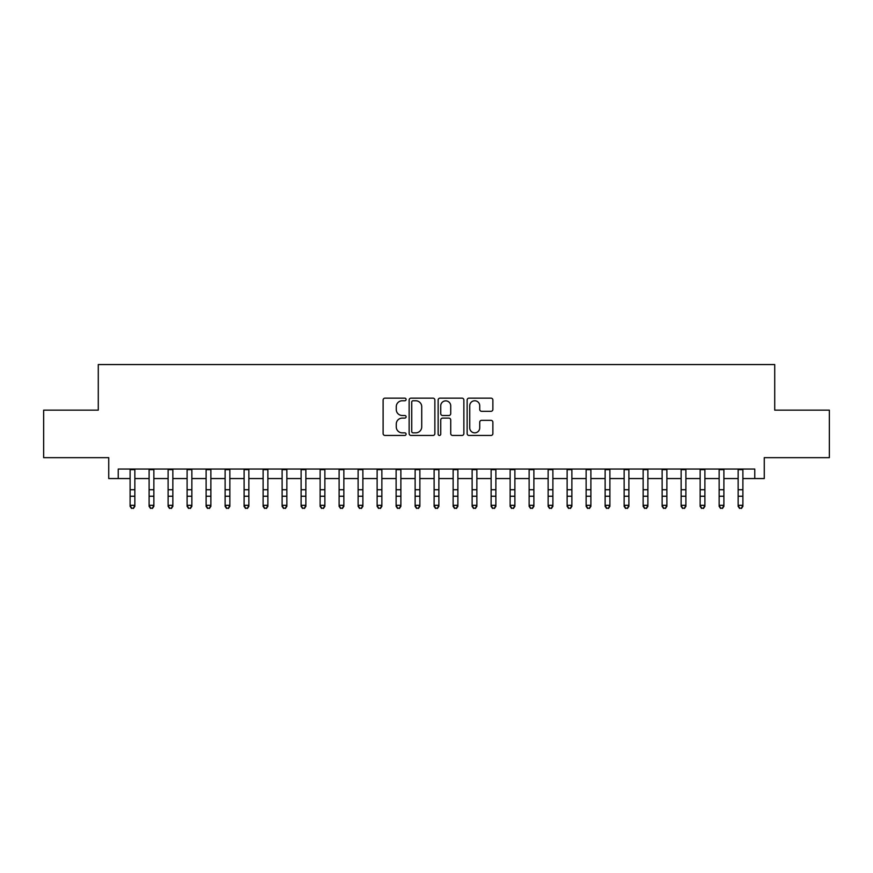 <?xml version="1.0" encoding="UTF-8"?>
<svg xmlns="http://www.w3.org/2000/svg" width="873" height="873" viewBox="0 0 873 873"><rect width="100%" height="100%" fill="white"/><g stroke="black" fill="none" stroke-linecap="round" stroke-linejoin="round"><path stroke-width="1.31" d="M406.098 399.452A1.31 1.31 0 0 0 404.788 398.153L384.982 398.153A1.866 1.866 0 0 0 383.116 400.02L383.116 433.586A1.866 1.866 0 0 0 384.982 435.452L404.788 435.452A1.31 1.31 0 0 0 406.098 434.143A1.31 1.31 0 0 0 404.788 432.844L402.224 432.844A5.969 5.969 0 0 1 396.266 426.875L396.266 424.071A5.969 5.969 0 0 1 402.224 418.112L404.788 418.112A1.31 1.31 0 0 0 406.098 416.803A1.31 1.31 0 0 0 404.788 415.493L402.224 415.493A5.969 5.969 0 0 1 396.266 409.524L396.266 406.731A5.969 5.969 0 0 1 402.224 400.762L404.788 400.762A1.31 1.31 0 0 0 406.098 399.452M491.008 411.303A1.866 1.866 0 0 0 492.874 409.437L492.874 400.02A1.866 1.866 0 0 0 491.008 398.153L468.997 398.153A1.866 1.866 0 0 0 467.131 400.02L467.131 433.586A1.866 1.866 0 0 0 468.997 435.452L491.008 435.452A1.866 1.866 0 0 0 492.874 433.586L492.874 422.216A1.866 1.866 0 0 0 491.008 420.35L481.59 420.35A1.866 1.866 0 0 0 479.724 422.216L479.724 427.857A4.987 4.987 0 0 1 474.737 432.844A4.987 4.987 0 0 1 469.75 427.857L469.75 405.749A4.987 4.987 0 0 1 474.737 400.762A4.987 4.987 0 0 1 479.724 405.749L479.724 409.437A1.866 1.866 0 0 0 481.59 411.303L491.008 411.303M118.226 478.557L118.226 469.052L754.774 469.052L754.774 478.557L764.268 478.557L764.268 457.659L829.35 457.659L829.35 410.146L774.722 410.146L774.722 364.554L98.278 364.554L98.278 410.146L43.65 410.146L43.65 457.659L108.732 457.659L108.732 478.557L130.11 478.557M434.863 400.02A1.866 1.866 0 0 0 433.008 398.153L410.997 398.153A1.866 1.866 0 0 0 409.131 400.02L409.131 433.586A1.866 1.866 0 0 0 410.997 435.452L433.008 435.452A1.866 1.866 0 0 0 434.863 433.586L434.863 400.02M439.992 398.153L462.003 398.153A1.866 1.866 0 0 1 463.869 400.02L463.869 433.586A1.866 1.866 0 0 1 462.003 435.452L452.585 435.452A1.866 1.866 0 0 1 450.719 433.586L450.719 419.968A1.866 1.866 0 0 0 448.853 418.112L442.611 418.112A1.866 1.866 0 0 0 440.745 419.968L440.745 434.143A1.31 1.31 0 0 1 439.435 435.452A1.31 1.31 0 0 1 438.137 434.143L438.137 400.02A1.866 1.866 0 0 1 439.992 398.153M134.857 478.557L149.108 478.557M153.855 478.557L168.107 478.557M172.854 478.557L187.106 478.557M191.864 478.557L206.115 478.557M210.862 478.557L225.114 478.557M229.861 478.557L244.113 478.557M248.86 478.557L263.111 478.557M267.869 478.557L282.11 478.557M286.868 478.557L301.12 478.557M305.866 478.557L320.118 478.557M324.865 478.557L339.117 478.557M343.864 478.557L358.116 478.557M362.873 478.557L377.125 478.557M381.872 478.557L396.124 478.557M400.871 478.557L415.122 478.557M419.869 478.557L434.121 478.557M438.879 478.557L453.131 478.557M457.878 478.557L472.129 478.557M476.876 478.557L491.128 478.557M495.875 478.557L510.127 478.557M514.884 478.557L529.136 478.557M533.883 478.557L548.135 478.557M552.882 478.557L567.134 478.557M571.88 478.557L586.132 478.557M590.89 478.557L605.131 478.557M609.889 478.557L624.14 478.557M628.887 478.557L643.139 478.557M647.886 478.557L662.138 478.557M666.885 478.557L681.136 478.557M685.894 478.557L700.146 478.557M704.893 478.557L719.145 478.557M723.892 478.557L738.143 478.557M742.89 478.557L754.774 478.557M413.049 400.762A1.31 1.31 0 0 0 411.74 402.071L411.74 431.535A1.31 1.31 0 0 0 413.049 432.844L415.755 432.844A5.969 5.969 0 0 0 421.724 426.875L421.724 406.731A5.969 5.969 0 0 0 415.755 400.762L413.049 400.762M450.719 405.847A4.987 4.987 0 0 0 445.732 400.86A4.987 4.987 0 0 0 440.745 405.847L440.745 413.627A1.866 1.866 0 0 0 442.611 415.493L448.853 415.493A1.866 1.866 0 0 0 450.719 413.627L450.719 405.847M134.857 469.052L134.857 506.362L133.427 508.446L131.528 508.031L133.427 508.446M130.11 469.052L130.11 505.303L134.857 505.303L133.427 508.031M131.528 508.446L130.11 506.362L130.11 505.303L131.528 508.031M153.855 469.052L153.855 506.362L152.437 508.446L150.527 508.031L152.437 508.446M149.108 469.052L149.108 505.303L153.855 505.303L152.437 508.031M150.527 508.446L149.108 506.362L149.108 505.303L150.527 508.031M172.854 469.052L172.854 506.362L171.435 508.446L169.537 508.031L171.435 508.446M168.107 469.052L168.107 505.303L172.854 505.303L171.435 508.031M169.537 508.446L168.107 506.362L168.107 505.303L169.537 508.031M191.864 469.052L191.864 506.362L190.434 508.446L188.535 508.031L190.434 508.446M187.106 469.052L187.106 505.303L191.864 505.303L190.434 508.031M188.535 508.446L187.106 506.362L187.106 505.303L188.535 508.031M210.862 469.052L210.862 506.362L209.433 508.446L207.534 508.031L209.433 508.446M206.115 469.052L206.115 505.303L210.862 505.303L209.433 508.031M207.534 508.446L206.115 506.362L206.115 505.303L207.534 508.031M229.861 469.052L229.861 506.362L228.431 508.446L226.533 508.031L228.431 508.446M225.114 469.052L225.114 505.303L229.861 505.303L228.431 508.031M226.533 508.446L225.114 506.362L225.114 505.303L226.533 508.031M248.86 469.052L248.86 506.362L247.441 508.446L245.542 508.031L247.441 508.446M244.113 469.052L244.113 505.303L248.86 505.303L247.441 508.031M245.542 508.446L244.113 506.362L244.113 505.303L245.542 508.031M267.869 469.052L267.869 506.362L266.44 508.446L264.541 508.031L266.44 508.446M263.111 469.052L263.111 505.303L267.869 505.303L266.44 508.031M264.541 508.446L263.111 506.362L263.111 505.303L264.541 508.031M286.868 469.052L286.868 506.362L285.438 508.446L283.539 508.031L285.438 508.446M282.11 469.052L282.11 505.303L286.868 505.303L285.438 508.031M283.539 508.446L282.11 506.362L282.11 505.303L283.539 508.031M305.866 469.052L305.866 506.362L304.437 508.446L302.538 508.031L304.437 508.446M301.12 469.052L301.12 505.303L305.866 505.303L304.437 508.031M302.538 508.446L301.12 506.362L301.12 505.303L302.538 508.031M324.865 469.052L324.865 506.362L323.447 508.446L321.548 508.031L323.447 508.446M320.118 469.052L320.118 505.303L324.865 505.303L323.447 508.031M321.548 508.446L320.118 506.362L320.118 505.303L321.548 508.031M343.864 469.052L343.864 506.362L342.445 508.446L340.546 508.031L342.445 508.446M339.117 469.052L339.117 505.303L343.864 505.303L342.445 508.031M340.546 508.446L339.117 506.362L339.117 505.303L340.546 508.031M362.873 469.052L362.873 506.362L361.444 508.446L359.545 508.031L361.444 508.446M358.116 469.052L358.116 505.303L362.873 505.303L361.444 508.031M359.545 508.446L358.116 506.362L358.116 505.303L359.545 508.031M381.872 469.052L381.872 506.362L380.442 508.446L378.544 508.031L380.442 508.446M377.125 469.052L377.125 505.303L381.872 505.303L380.442 508.031M378.544 508.446L377.125 506.362L377.125 505.303L378.544 508.031M400.871 469.052L400.871 506.362L399.452 508.446L397.542 508.031L399.452 508.446M396.124 469.052L396.124 505.303L400.871 505.303L399.452 508.031M397.542 508.446L396.124 506.362L396.124 505.303L397.542 508.031M419.869 469.052L419.869 506.362L418.451 508.446L416.552 508.031L418.451 508.446M415.122 469.052L415.122 505.303L419.869 505.303L418.451 508.031M416.552 508.446L415.122 506.362L415.122 505.303L416.552 508.031M438.879 469.052L438.879 506.362L437.449 508.446L435.551 508.031L437.449 508.446M434.121 469.052L434.121 505.303L438.879 505.303L437.449 508.031M435.551 508.446L434.121 506.362L434.121 505.303L435.551 508.031M457.878 469.052L457.878 506.362L456.448 508.446L454.549 508.031L456.448 508.446M453.131 469.052L453.131 505.303L457.878 505.303L456.448 508.031M454.549 508.446L453.131 506.362L453.131 505.303L454.549 508.031M476.876 469.052L476.876 506.362L475.458 508.446L473.548 508.031L475.458 508.446M472.129 469.052L472.129 505.303L476.876 505.303L475.458 508.031M473.548 508.446L472.129 506.362L472.129 505.303L473.548 508.031M495.875 469.052L495.875 506.362L494.456 508.446L492.558 508.031L494.456 508.446M491.128 469.052L491.128 505.303L495.875 505.303L494.456 508.031M492.558 508.446L491.128 506.362L491.128 505.303L492.558 508.031M514.884 469.052L514.884 506.362L513.455 508.446L511.556 508.031L513.455 508.446M510.127 469.052L510.127 505.303L514.884 505.303L513.455 508.031M511.556 508.446L510.127 506.362L510.127 505.303L511.556 508.031M533.883 469.052L533.883 506.362L532.454 508.446L530.555 508.031L532.454 508.446M529.136 469.052L529.136 505.303L533.883 505.303L532.454 508.031M530.555 508.446L529.136 506.362L529.136 505.303L530.555 508.031M552.882 469.052L552.882 506.362L551.452 508.446L549.554 508.031L551.452 508.446M548.135 469.052L548.135 505.303L552.882 505.303L551.452 508.031M549.554 508.446L548.135 506.362L548.135 505.303L549.554 508.031M571.88 469.052L571.88 506.362L570.462 508.446L568.563 508.031L570.462 508.446M567.134 469.052L567.134 505.303L571.88 505.303L570.462 508.031M568.563 508.446L567.134 506.362L567.134 505.303L568.563 508.031M590.89 469.052L590.89 506.362L589.461 508.446L587.562 508.031L589.461 508.446M586.132 469.052L586.132 505.303L590.89 505.303L589.461 508.031M587.562 508.446L586.132 506.362L586.132 505.303L587.562 508.031M609.889 469.052L609.889 506.362L608.459 508.446L606.56 508.031L608.459 508.446M605.131 469.052L605.131 505.303L609.889 505.303L608.459 508.031M606.56 508.446L605.131 506.362L605.131 505.303L606.56 508.031M628.887 469.052L628.887 506.362L627.458 508.446L625.559 508.031L627.458 508.446M624.14 469.052L624.14 505.303L628.887 505.303L627.458 508.031M625.559 508.446L624.14 506.362L624.14 505.303L625.559 508.031M647.886 469.052L647.886 506.362L646.467 508.446L644.569 508.031L646.467 508.446M643.139 469.052L643.139 505.303L647.886 505.303L646.467 508.031M644.569 508.446L643.139 506.362L643.139 505.303L644.569 508.031M666.885 469.052L666.885 506.362L665.466 508.446L663.567 508.031L665.466 508.446M662.138 469.052L662.138 505.303L666.885 505.303L665.466 508.031M663.567 508.446L662.138 506.362L662.138 505.303L663.567 508.031M685.894 469.052L685.894 506.362L684.465 508.446L682.566 508.031L684.465 508.446M681.136 469.052L681.136 505.303L685.894 505.303L684.465 508.031M682.566 508.446L681.136 506.362L681.136 505.303L682.566 508.031M704.893 469.052L704.893 506.362L703.463 508.446L701.565 508.031L703.463 508.446M700.146 469.052L700.146 505.303L704.893 505.303L703.463 508.031M701.565 508.446L700.146 506.362L700.146 505.303L701.565 508.031M723.892 469.052L723.892 506.362L722.473 508.446L720.563 508.031L722.473 508.446M719.145 469.052L719.145 505.303L723.892 505.303L722.473 508.031M720.563 508.446L719.145 506.362L719.145 505.303L720.563 508.031M742.89 469.052L742.89 506.362L741.472 508.446L739.573 508.031L741.472 508.446M738.143 469.052L738.143 505.303L742.89 505.303L741.472 508.031M739.573 508.446L738.143 506.362L738.143 505.303L739.573 508.031M134.857 489.731L130.11 489.731M134.857 496.246L130.11 496.246M134.857 469.674L130.11 469.674M153.855 489.731L149.108 489.731M153.855 496.246L149.108 496.246M153.855 469.674L149.108 469.674M172.854 489.731L168.107 489.731M172.854 496.246L168.107 496.246M172.854 469.674L168.107 469.674M191.864 489.731L187.106 489.731M191.864 496.246L187.106 496.246M191.864 469.674L187.106 469.674M210.862 489.731L206.115 489.731M210.862 496.246L206.115 496.246M210.862 469.674L206.115 469.674M229.861 489.731L225.114 489.731M229.861 496.246L225.114 496.246M229.861 469.674L225.114 469.674M248.86 489.731L244.113 489.731M248.86 496.246L244.113 496.246M248.86 469.674L244.113 469.674M267.869 489.731L263.111 489.731M267.869 496.246L263.111 496.246M267.869 469.674L263.111 469.674M286.868 489.731L282.11 489.731M286.868 496.246L282.11 496.246M286.868 469.674L282.11 469.674M305.866 489.731L301.12 489.731M305.866 496.246L301.12 496.246M305.866 469.674L301.12 469.674M324.865 489.731L320.118 489.731M324.865 496.246L320.118 496.246M324.865 469.674L320.118 469.674M343.864 489.731L339.117 489.731M343.864 496.246L339.117 496.246M343.864 469.674L339.117 469.674M362.873 489.731L358.116 489.731M362.873 496.246L358.116 496.246M362.873 469.674L358.116 469.674M381.872 489.731L377.125 489.731M381.872 496.246L377.125 496.246M381.872 469.674L377.125 469.674M400.871 489.731L396.124 489.731M400.871 496.246L396.124 496.246M400.871 469.674L396.124 469.674M419.869 489.731L415.122 489.731M419.869 496.246L415.122 496.246M419.869 469.674L415.122 469.674M438.879 489.731L434.121 489.731M438.879 496.246L434.121 496.246M438.879 469.674L434.121 469.674M457.878 489.731L453.131 489.731M457.878 496.246L453.131 496.246M457.878 469.674L453.131 469.674M476.876 489.731L472.129 489.731M476.876 496.246L472.129 496.246M476.876 469.674L472.129 469.674M495.875 489.731L491.128 489.731M495.875 496.246L491.128 496.246M495.875 469.674L491.128 469.674M514.884 489.731L510.127 489.731M514.884 496.246L510.127 496.246M514.884 469.674L510.127 469.674M533.883 489.731L529.136 489.731M533.883 496.246L529.136 496.246M533.883 469.674L529.136 469.674M552.882 489.731L548.135 489.731M552.882 496.246L548.135 496.246M552.882 469.674L548.135 469.674M571.88 489.731L567.134 489.731M571.88 496.246L567.134 496.246M571.88 469.674L567.134 469.674M590.89 489.731L586.132 489.731M590.89 496.246L586.132 496.246M590.89 469.674L586.132 469.674M609.889 489.731L605.131 489.731M609.889 496.246L605.131 496.246M609.889 469.674L605.131 469.674M628.887 489.731L624.14 489.731M628.887 496.246L624.14 496.246M628.887 469.674L624.14 469.674M647.886 489.731L643.139 489.731M647.886 496.246L643.139 496.246M647.886 469.674L643.139 469.674M666.885 489.731L662.138 489.731M666.885 496.246L662.138 496.246M666.885 469.674L662.138 469.674M685.894 489.731L681.136 489.731M685.894 496.246L681.136 496.246M685.894 469.674L681.136 469.674M704.893 489.731L700.146 489.731M704.893 496.246L700.146 496.246M704.893 469.674L700.146 469.674M723.892 489.731L719.145 489.731M723.892 496.246L719.145 496.246M723.892 469.674L719.145 469.674M742.89 489.731L738.143 489.731M742.89 496.246L738.143 496.246M742.89 469.674L738.143 469.674"/></g></svg>
